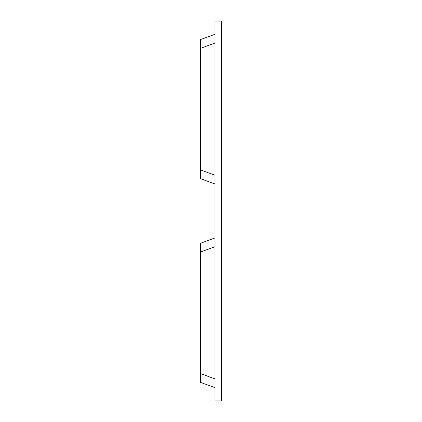 <?xml version="1.0" encoding="UTF-8"?>
<svg xmlns="http://www.w3.org/2000/svg" width="422" height="422" viewBox="0 0 422 422"><rect width="100%" height="100%" fill="white"/><g stroke="black" fill="none" stroke-linecap="round" stroke-linejoin="round"><path stroke-width="0.63" d="M221.376 21.1L221.376 400.9L215.009 400.9L215.009 21.1L221.376 21.1L215.009 21.1M221.376 400.9L215.009 400.9M215.009 34.277L200.624 39.515L200.624 178.743L215.009 183.976M215.009 387.66L200.624 382.427L200.624 243.199L215.009 237.961M215.009 175.209L200.624 169.976M215.009 43.044L200.624 48.282M215.009 378.893L200.624 373.66M215.009 246.728L200.624 251.966"/></g></svg>
